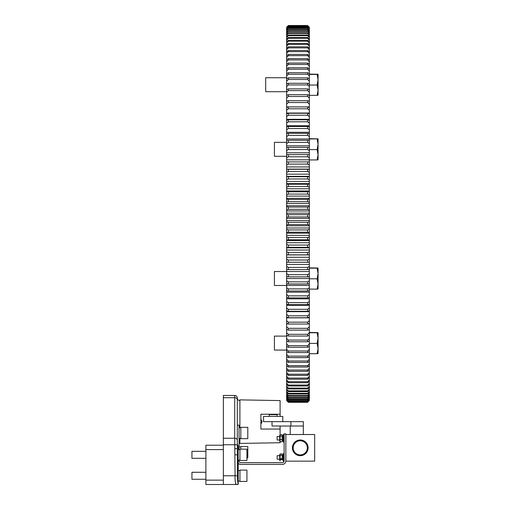 <?xml version="1.0" encoding="UTF-8"?>
<svg xmlns="http://www.w3.org/2000/svg" width="510" height="510" viewBox="0 0 510 510"><rect width="100%" height="100%" fill="white"/><g stroke="black" fill="none" stroke-linecap="round" stroke-linejoin="round"><path stroke-width="0.76" d="M280.098 426.016L280.098 429.069L260.89 429.069L260.89 414.235L280.098 414.235L280.098 400.579L239.834 399.872L239.898 400.611L239.834 399.872M280.098 414.235L280.098 416.415M260.89 419.252L262.115 421.655L260.89 424.052M239.069 449.508L239.069 425.142L237.322 425.142L237.322 398.087A2.62 2.531 180 0 0 239.898 400.611L239.898 427.686M238.195 483.639L238.195 475.773L237.513 475.773C237.45 479.706 237.679 482.326 238.195 483.627M237.322 444.14L238.195 446.091L238.195 475.773M237.322 448.666L237.513 475.773L235.084 475.773L234.708 438.256A2.62 1.951 -0 0 1 237.322 440.206L237.322 448.666L234.708 448.666M237.322 425.142L237.322 444.752L223.361 444.752L223.361 438.256L234.708 438.256L234.708 397.698L223.361 397.698L223.361 395.467L234.708 395.467A2.62 2.62 0 0 1 237.322 398.087L237.322 440.206M235.677 483.588L235.971 484.175M238.195 483.811A2.62 2.365 90 0 1 236.602 484.5C235.429 484.035 234.919 481.121 235.084 475.773L223.361 475.773L223.361 444.752M236.602 484.5L205.9 484.5L205.9 480.133L223.361 480.133L223.361 484.5M223.361 397.698L223.361 438.256M239.898 438.326L239.898 443.432L280.098 442.731L280.098 441.717M280.098 434.756L280.098 429.069M239.069 460.147L239.069 460.932A1.747 1.747 0 0 0 240.816 462.678L282.368 462.678A1.747 1.747 0 0 0 284.108 460.932L284.108 433.876L285.855 433.876L285.855 461.148L314.664 461.148L314.664 434.526L285.855 434.526M238.195 463.239A3.494 3.494 0 0 0 240.816 464.425L282.368 464.425A3.494 3.494 0 0 0 285.855 460.932M247.796 432.62L247.796 438.676L240.816 438.676L240.816 427.329L247.796 427.329L247.796 432.62M240.816 449.151L240.816 446.531L247.796 446.531L247.796 457.878L246.923 457.878M260.89 422.089L261.872 422.822M239.069 427.718L240.816 427.673M239.069 446.919L240.816 446.881M290.923 421.655L272.028 421.655L272.028 426.016L303.316 426.016L290.923 426.016L290.923 421.655L303.316 421.655L303.316 434.526M274.291 426.016L272.028 426.016M282.763 416.415L282.763 421.655L263.555 421.655L263.555 416.415L282.763 416.415M269.229 416.415L269.229 414.668L277.089 414.668L277.089 416.415M300.256 455.698A7.854 7.854 0 0 0 308.116 447.837A7.854 7.854 0 0 0 300.256 439.983A7.854 7.854 0 0 0 292.402 447.837A7.854 7.854 0 0 0 300.256 455.698M300.256 440.767A7.07 7.07 0 0 0 293.186 447.837A7.07 7.07 0 0 0 300.256 454.914A7.07 7.07 0 0 0 307.332 447.837A7.07 7.07 0 0 0 300.256 440.767M279.748 455.698L277.128 455.698L277.128 459.185L279.748 459.185M279.748 436.49L277.128 436.49L277.128 439.983L279.748 439.983M284.057 461.371L283.413 461.371L283.413 453.511L284.108 453.511M284.108 442.164L283.413 442.164L283.413 434.31L284.108 434.31M283.413 460.084L282.54 460.103L282.54 454.78L283.413 454.78M283.413 440.882L282.54 440.901L282.54 435.578L283.413 435.578M279.748 454.537L279.748 460.345L280.105 460.938L280.105 453.945L279.748 454.537M282.285 459.185L282.177 459.586L280.105 459.586L279.85 460.109M280.105 458.79L282.177 458.79L282.177 455.296L280.105 455.296M282.177 455.296L282.177 453.945L280.105 453.945M279.748 435.336L279.748 441.137L280.105 441.736L280.105 434.737L279.748 435.336M280.105 441.736L282.177 441.736L282.177 436.088L280.105 436.088M282.177 436.088L282.177 434.737L280.105 434.737M282.438 435.572L282.336 436.49M282.177 441.736L282.177 440.385M282.177 439.588L280.105 439.588M317.131 95.344L318.068 95.198L318.068 90.181L317.131 95.344L309.334 95.344M318.068 90.181L318.068 74.25L317.131 74.403L318.068 79.713L317.131 85.023L318.068 90.181M309.334 74.103L318.068 74.25M309.334 74.403L317.131 74.403M309.334 85.023L317.131 85.023M286.639 77.737L265.691 77.737L265.691 91.704L286.639 91.704M205.9 472.279L191.932 472.279L191.932 479.26L205.9 479.26M246.923 470.099L246.923 481.446L239.942 481.446L239.942 470.099L246.923 470.099L239.942 470.099M191.932 451.331L205.9 451.331L191.932 451.331L191.932 458.311L205.9 458.311L191.932 458.311M246.923 449.151L246.923 460.498L239.942 460.498L239.942 449.151L246.923 449.151M238.195 470.488L239.942 470.45M238.195 449.539L239.942 449.495M223.361 480.133L223.361 449.584L205.9 449.584L205.9 445.224L223.361 445.224M205.9 449.584L205.9 480.133M307.594 26.029L309.334 27.999L307.594 26.029L288.386 26.029L286.639 27.999L286.639 27.247L288.386 25.5L286.639 27.253M307.594 26.214L288.386 26.214M286.639 28.432L288.386 26.756L286.639 28.828L286.639 27.999M309.334 28.432L307.594 27.036L309.334 28.432L309.334 27.999M307.594 26.756L288.386 26.756M307.594 27.036L288.386 27.036M286.639 29.44L288.386 27.789L286.639 29.962L286.639 28.828M309.334 29.44L309.334 29.962L307.594 28.158L309.334 29.44L309.334 28.828M307.594 27.789L288.386 27.789M307.594 28.158L288.386 28.158M286.639 30.747L288.386 29.127L286.639 31.403L286.639 29.962M309.334 30.747L309.334 31.403L307.594 29.593L307.594 29.127L309.334 30.747L309.334 29.962M307.594 29.127L288.386 29.127M307.594 29.593L288.386 29.593M286.639 32.353L288.386 30.772L288.386 31.327L286.639 33.137L286.639 31.403M309.334 32.353L309.334 33.137L307.594 31.327L307.594 30.772L309.334 32.353L309.334 31.403M307.594 30.772L288.386 30.772M307.594 31.327L288.386 31.327M286.639 34.259L288.386 32.716L288.386 33.36L286.639 35.171L286.639 33.137M309.334 34.259L309.334 35.171L307.594 33.36L307.594 32.716L309.334 34.259L309.334 33.137M307.594 32.716L288.386 32.716M307.594 33.36L288.386 33.36M286.639 36.465L288.386 34.961L288.386 35.687L286.639 37.498L286.639 35.171M309.334 36.465L309.334 37.498L307.594 35.687L307.594 34.961L309.334 36.465L309.334 35.171M307.594 34.961L288.386 34.961M307.594 35.687L288.386 35.687M286.639 38.958L288.386 37.498L288.386 38.314L286.639 40.118L286.639 37.498M309.334 38.958L309.334 40.118L307.594 38.314L307.594 37.498L309.334 38.958L309.334 37.498M307.594 37.498L288.386 37.498M307.594 38.314L288.386 38.314M286.639 41.737L288.386 40.322L288.386 41.227L286.639 43.019L286.639 40.118M309.334 41.737L309.334 43.019L307.594 41.227L307.594 40.322L309.334 41.737L309.334 40.118M307.594 40.322L288.386 40.322M307.594 41.227L288.386 41.227M286.639 44.803L288.386 43.433L288.386 44.421L286.639 46.206L286.639 43.019M309.334 44.803L309.334 46.206L307.594 44.421L307.594 43.433L309.334 44.803L309.334 43.019M307.594 43.433L288.386 43.433M307.594 44.421L288.386 44.421M286.639 48.144L288.386 46.824L288.386 47.895L286.639 49.661L286.639 46.206M309.334 48.144L309.334 49.661L307.594 47.895L307.594 46.824L309.334 48.144L309.334 46.206M307.594 46.824L288.386 46.824M307.594 47.895L288.386 47.895M286.639 51.759L288.386 50.49L288.386 51.637L286.639 53.391L286.639 49.661M309.334 51.759L309.334 53.391L307.594 51.637L307.594 50.49L309.334 51.759L309.334 49.661M307.594 50.49L288.386 50.49M307.594 51.637L288.386 51.637M286.639 55.641L288.386 54.423L288.386 55.654L286.639 57.388L286.639 53.391M309.334 55.641L309.334 57.388L307.594 55.654L307.594 54.423L309.334 55.641L309.334 53.391M307.594 54.423L288.386 54.423M307.594 55.654L288.386 55.654M286.639 59.778L288.386 58.618L288.386 59.925L286.639 61.64L286.639 57.388M309.334 59.778L309.334 61.64L307.594 59.925L307.594 58.618L309.334 59.778L309.334 57.388M307.594 58.618L288.386 58.618M307.594 59.925L288.386 59.925M286.639 64.171L288.386 63.068L288.386 64.451L286.639 66.141L286.639 61.64M309.334 64.171L309.334 66.141L307.594 64.451L307.594 63.068L309.334 64.171L309.334 61.64M307.594 63.068L288.386 63.068M307.594 64.451L288.386 64.451M286.639 68.812L288.386 67.766L288.386 69.226L286.639 70.884L286.639 66.141M309.334 68.812L309.334 70.884L307.594 69.226L307.594 67.766L309.334 68.812L309.334 66.141M307.594 67.766L288.386 67.766M307.594 69.226L288.386 69.226M286.639 74.307L286.639 70.884M309.334 74.307L309.334 70.884M307.594 72.707L309.334 73.689L309.334 75.856L307.594 74.237L307.594 72.707L288.386 72.707L288.386 74.237L286.639 75.856L286.639 73.689L288.386 72.707M307.594 74.237L288.386 74.237M286.639 79.222L286.639 75.856M309.334 79.222L309.334 75.856M307.594 77.877L309.334 78.801L309.334 81.064L307.594 79.471L307.594 77.877L288.386 77.877L288.386 79.471L286.639 81.064L286.639 78.801L288.386 77.877M307.594 79.471L288.386 79.471M286.639 84.354L286.639 81.064M309.334 84.354L309.334 81.064M307.594 83.27L309.334 84.131L309.334 86.49L307.594 84.934L307.594 83.27L288.386 83.27L288.386 84.934L286.639 86.49L286.639 84.131L288.386 83.27M307.594 84.934L288.386 84.934M286.639 89.703L286.639 86.49M309.334 89.703L309.334 86.49M307.594 88.88L309.334 89.677L309.334 92.119L307.594 90.608L307.594 88.88L288.386 88.88L288.386 90.608L286.639 92.119L286.639 89.677L288.386 88.88M307.594 90.608L288.386 90.608M287.053 95.249L286.639 95.249L286.639 92.119M309.334 92.119L309.334 95.249L308.926 95.249M309.334 95.249L309.334 97.952L307.594 96.479L307.594 94.694L309.334 95.421M286.639 95.249L288.386 94.694L288.386 96.479L286.639 97.952L286.639 95.421M307.594 94.694L288.386 94.694M307.594 96.479L288.386 96.479M287.621 100.993L286.639 100.993L286.639 97.952M309.334 97.952L309.334 100.993L308.359 100.993M309.334 100.993L309.334 103.976L307.594 102.548L307.594 100.706L309.334 101.362M286.639 100.993L286.639 101.362L288.386 100.706L288.386 102.548L286.639 103.976L286.639 101.362M307.594 100.706L288.386 100.706M307.594 102.548L288.386 102.548M288.322 106.928L286.639 106.928L286.639 103.976M309.334 103.976L309.334 106.928L307.657 106.928M309.334 106.928L309.334 110.179L307.594 108.796L307.594 106.902L309.334 107.489M286.639 106.928L286.639 107.489L288.386 106.902L288.386 108.796L286.639 110.179L286.639 107.489M307.594 106.902L288.386 106.902M307.594 108.796L288.386 108.796M309.334 110.179L309.334 113.029L286.639 113.029L286.639 110.179M309.334 113.029L309.334 116.554L307.594 115.222L307.594 113.277L309.334 113.794M286.639 113.029L286.639 113.794L288.386 113.277L288.386 115.222L286.639 116.554L286.639 113.794M307.594 113.277L288.386 113.277M307.594 115.222L288.386 115.222M309.334 116.554L309.334 119.302L286.639 119.302L286.639 116.554M309.334 119.302L309.334 123.088L307.594 121.807L307.594 119.812L309.334 120.258M286.639 119.302L286.639 120.258L288.386 119.812L288.386 121.807L286.639 123.088L286.639 120.258M307.594 119.812L288.386 119.812M307.594 121.807L288.386 121.807M309.334 123.088L309.334 125.734L286.639 125.734L286.639 123.088M309.334 125.734L309.334 129.769L307.594 128.545L307.594 126.505L309.334 126.882M286.639 125.734L286.639 126.882L288.386 126.505L288.386 128.545L286.639 129.769L286.639 126.882M307.594 126.505L288.386 126.505M307.594 128.545L288.386 128.545M309.334 129.769L309.334 132.307L286.639 132.307L286.639 129.769M309.334 132.307L309.334 136.591L307.594 135.418L307.594 133.339L309.334 133.645M286.639 132.307L286.639 133.645L288.386 133.339L288.386 135.418L286.639 136.591L286.639 133.645M307.594 133.339L288.386 133.339M307.594 135.418L288.386 135.418M309.334 136.591L309.334 139.013L286.639 139.013L286.639 136.591M309.334 138.695L318.068 138.841L309.334 138.994L309.334 143.539L307.594 142.424L307.594 140.307L309.334 140.543M286.639 139.013L286.639 140.543L288.386 140.307L288.386 142.424L286.639 143.539L286.639 140.543M307.594 140.307L288.386 140.307M307.594 142.424L288.386 142.424M309.334 143.539L309.334 145.841L286.639 145.841L286.639 143.539M309.334 145.841L309.334 150.609L307.594 149.551L307.594 147.403L309.334 147.556M286.639 145.841L286.639 147.556L288.386 147.403L288.386 149.551L286.639 150.609L286.639 147.556M307.594 147.403L288.386 147.403M307.594 149.551L288.386 149.551M309.334 150.609L309.334 152.783L286.639 152.783L286.639 150.609M309.334 152.783L309.334 157.775L307.594 156.774L307.594 154.6L309.334 154.683M286.639 152.783L286.639 154.683L288.386 154.6L288.386 156.774L286.639 157.775L286.639 154.683M307.594 154.6L288.386 154.6M307.594 156.774L288.386 156.774M309.334 157.775L309.334 159.821L286.639 159.821L286.639 157.775M309.334 159.821L309.334 165.036L307.594 164.099L307.594 161.893L309.334 161.906M286.639 159.821L286.639 161.906L288.386 161.893L288.386 164.099L286.639 165.036L286.639 161.906M307.594 161.893L288.386 161.893M307.594 164.099L288.386 164.099M309.334 165.036L309.334 166.955L286.639 166.955L286.639 165.036M309.334 166.955L309.334 169.11L286.639 169.11L288.386 169.275L288.386 171.507L286.639 172.374L286.639 169.212M286.639 166.955L286.639 169.11M307.594 169.275L309.334 169.212L309.334 172.374L307.594 171.507L307.594 169.275L288.386 169.275M307.594 171.507L288.386 171.507M309.334 172.374L309.334 174.159L286.639 174.159L286.639 172.374M309.334 174.159L309.334 176.339L286.639 176.339L288.386 176.728L288.386 178.978L286.639 179.788L286.639 176.594M286.639 174.159L286.639 176.339M307.594 176.728L309.334 176.594L309.334 179.788L307.594 178.978L307.594 176.728L288.386 176.728M307.594 178.978L288.386 178.978M309.334 179.788L309.334 181.433L286.639 181.433L286.639 179.788M309.334 181.433L309.334 183.625L286.639 183.625L286.639 184.034L288.386 184.244L288.386 186.513L286.639 187.253L286.639 184.034M286.639 181.433L286.639 183.625M307.594 184.244L309.334 184.034L309.334 187.253L307.594 186.513L307.594 184.244L288.386 184.244M309.334 183.625L309.334 184.034M307.594 186.513L288.386 186.513M309.334 187.253L309.334 188.764L286.639 188.764L286.639 187.253M309.334 188.764L309.334 190.969L286.639 190.969L286.639 191.53L288.386 191.811L288.386 194.087L286.639 194.756L286.639 191.53M286.639 188.764L286.639 190.969M307.594 191.811L309.334 191.53L309.334 194.756L307.594 194.087L307.594 191.811L288.386 191.811M309.334 190.969L309.334 191.53M307.594 194.087L288.386 194.087M309.334 194.756L309.334 196.127L286.639 196.127L286.639 194.756M309.334 196.127L309.334 198.345L286.639 198.345L286.639 199.053L288.386 199.41L288.386 201.699L286.639 202.298L286.639 199.053M286.639 196.127L286.639 198.345M307.594 199.41L309.334 199.053L309.334 202.298L307.594 201.699L307.594 199.41L288.386 199.41M309.334 198.345L309.334 199.053M307.594 201.699L288.386 201.699M309.334 202.298L309.334 203.528L286.639 203.528L286.639 202.298M309.334 203.528L309.334 205.747L286.639 205.747L286.639 206.607L288.386 207.034L288.386 209.323L286.639 209.859L286.639 206.607M286.639 203.528L286.639 205.747M307.594 207.034L309.334 206.607L309.334 209.859L307.594 209.323L307.594 207.034L288.386 207.034M309.334 205.747L309.334 206.607M307.594 209.323L288.386 209.323M309.334 209.859L309.334 210.942L286.639 210.942L286.639 209.859M309.334 210.942L309.334 213.167L286.639 213.167L286.639 214.174L288.386 214.672L288.386 216.96L286.639 217.426L286.639 214.174M286.639 210.942L286.639 213.167M307.594 214.672L309.334 214.174L309.334 217.426L307.594 216.96L307.594 214.672L288.386 214.672M309.334 213.167L309.334 214.174M307.594 216.96L288.386 216.96M309.334 217.426L309.334 218.356L286.639 218.356L286.639 217.426M309.334 218.356L309.334 220.581L286.639 220.581L286.639 221.735L288.386 222.309L288.386 224.591L286.639 224.987L286.639 221.735M286.639 218.356L286.639 220.581M307.594 222.309L309.334 221.735L309.334 224.987L307.594 224.591L307.594 222.309L288.386 222.309M309.334 220.581L309.334 221.735M307.594 224.591L288.386 224.591M309.334 224.987L309.334 225.771L286.639 225.771L286.639 224.987M309.334 225.771L309.334 227.989L286.639 227.989L286.639 229.29L288.386 229.927L288.386 232.209L286.639 232.528L286.639 229.29M286.639 225.771L286.639 227.989M307.594 229.927L309.334 229.29L309.334 232.528L307.594 232.209L307.594 229.927L288.386 229.927M309.334 227.989L309.334 229.29M307.594 232.209L288.386 232.209M309.334 232.528L309.334 233.166L286.639 233.166L286.639 232.528M309.334 233.166L309.334 235.378L286.639 235.378L286.639 236.819L288.386 237.52L288.386 239.796L286.639 240.038L286.639 236.819M286.639 233.166L286.639 235.378M307.594 237.52L309.334 236.819L309.334 240.038L307.594 239.796L307.594 237.52L288.386 237.52M309.334 235.378L309.334 236.819M307.594 239.796L288.386 239.796M309.334 240.038L309.334 240.522L286.639 240.522L286.639 240.038M309.334 240.522L309.334 242.722L286.639 242.722L286.639 244.303L288.386 245.074L288.386 247.337L286.639 247.509L286.639 244.303M286.639 240.522L286.639 242.722M307.594 245.074L309.334 244.303L309.334 247.509L307.594 247.337L307.594 245.074L288.386 245.074M309.334 242.722L309.334 244.303M307.594 247.337L288.386 247.337M309.334 247.509L309.334 247.841L286.639 247.841L286.639 247.509M309.334 247.841L309.334 250.027L286.639 250.027L286.639 251.742L288.386 252.584L288.386 254.821L286.639 254.923L286.639 251.742M286.639 247.841L286.639 250.027M307.594 252.584L309.334 251.742L309.334 254.923L307.594 254.821L307.594 252.584L288.386 252.584M309.334 250.027L309.334 251.742M307.594 254.821L288.386 254.821M309.334 254.923L286.639 254.923M309.334 255.102L309.334 257.269L286.639 257.269L286.639 259.118L288.386 260.023L288.386 262.242L286.639 262.267L286.639 259.118M286.639 255.102L286.639 257.269M307.594 260.023L309.334 259.118L309.334 262.267L307.594 262.242L307.594 260.023L288.386 260.023M309.334 257.269L309.334 259.118M307.594 262.242L288.386 262.242M309.334 262.267L286.639 262.267M309.334 262.293L309.334 264.435L286.639 264.435L286.639 266.424L288.386 267.387L288.386 269.58L286.639 269.535L286.639 266.424M286.639 262.293L286.639 264.435M307.594 267.387L309.334 266.424L309.334 269.535L307.594 269.58L307.594 267.387L288.386 267.387M309.334 264.435L309.334 266.424M307.594 269.58L288.386 269.58M309.334 269.535L309.334 271.524L286.639 271.524L286.639 273.64L288.386 274.667L288.386 276.828L286.639 276.707L286.639 273.64M286.639 269.535L286.639 271.524L274.425 271.518L274.425 285.485L286.639 285.485L274.425 285.485M307.594 274.667L309.334 273.64L309.334 276.707L307.594 276.828L307.594 274.667L288.386 274.667M309.334 271.524L309.334 273.64M307.594 276.828L288.386 276.828M309.334 276.707L309.334 278.517L286.639 278.517L286.639 280.755L288.386 281.845L288.386 283.974L286.639 283.783L286.639 280.755M286.639 276.707L286.639 278.517M307.594 281.845L309.334 280.755L309.334 283.783L307.594 283.974L307.594 281.845L288.386 281.845M309.334 278.517L309.334 280.755M307.594 283.974L288.386 283.974M309.334 283.783L309.334 285.402L286.639 285.402L286.639 287.761L288.386 288.909L288.386 291.006L286.639 290.738L286.639 287.761M286.639 283.783L286.639 285.402M307.594 288.909L309.334 287.761L309.334 290.738L307.594 291.006L307.594 288.909L288.386 288.909M309.334 285.402L309.334 287.761M307.594 291.006L288.386 291.006M309.334 290.738L309.334 292.173L286.639 292.173L286.639 294.652L288.386 295.851L288.386 297.91L286.639 297.572L286.639 294.652M286.639 290.738L286.639 292.173M307.594 295.851L309.334 294.652L309.334 297.572L307.594 297.91L307.594 295.851L288.386 295.851M309.334 292.173L309.334 294.652M307.594 297.91L288.386 297.91M309.334 297.572L309.334 298.815L286.639 298.815L286.639 301.404L288.386 302.659L288.386 304.674L286.639 304.26L286.639 301.404M286.639 297.572L286.639 298.815M307.594 302.659L309.334 301.404L309.334 304.26L307.594 304.674L307.594 302.659L288.386 302.659M309.334 298.815L309.334 301.404M307.594 304.674L288.386 304.674M309.334 304.26L309.334 305.318L286.639 305.318L286.639 308.014L288.386 309.321L288.386 311.291L286.639 310.807L286.639 308.014M286.639 304.26L286.639 305.318M307.594 309.321L309.334 308.014L309.334 310.807L307.594 311.291L307.594 309.321L288.386 309.321M309.334 305.318L309.334 308.014M307.594 311.291L288.386 311.291M309.334 310.807L309.334 311.667L286.639 311.667L286.639 314.472L288.386 315.824L288.386 317.749L286.639 317.195L286.639 314.472M286.639 310.807L286.639 311.667M307.594 315.824L309.334 314.472L309.334 317.195L307.594 317.749L307.594 315.824L288.386 315.824M309.334 311.667L309.334 314.472M307.594 317.749L288.386 317.749M309.334 317.195L309.334 317.858L286.639 317.858L286.639 320.758L288.386 322.167L288.386 324.035L286.639 323.41L286.639 320.758M286.639 317.195L286.639 317.858M307.594 322.167L309.334 320.758L309.334 323.41L307.594 324.035L307.594 322.167L288.386 322.167M309.334 317.858L309.334 320.758M307.594 324.035L288.386 324.035M309.334 323.41L309.334 323.875L308.027 323.875M286.639 323.41L286.639 326.872L288.386 328.325L288.386 330.136L286.639 329.447L286.639 326.872M287.952 323.875L286.639 323.875M307.594 328.325L309.334 326.872L309.334 329.447L307.594 330.136L307.594 328.325L288.386 328.325M309.334 323.875L309.334 326.872M307.594 330.136L288.386 330.136M309.334 329.447L308.652 329.715M286.639 329.447L286.639 332.807L288.386 334.299L288.386 336.052L286.639 335.293L286.639 332.807M287.328 329.715L286.639 329.715M307.594 334.299L309.334 332.807L309.334 335.293L307.594 336.052L307.594 334.299L288.386 334.299M309.334 329.715L309.334 332.807M307.594 336.052L288.386 336.052M286.639 335.293L286.639 338.538L288.386 340.074L288.386 341.764L286.639 340.941L286.639 338.538M307.594 340.074L309.334 338.538L309.334 340.941L307.594 341.764L307.594 340.074L288.386 340.074M309.334 335.363L309.334 338.538M307.594 341.764L288.386 341.764M307.594 345.64L309.334 344.065L309.334 346.379L307.594 347.265L307.594 345.64L288.386 345.64L288.386 347.265L286.639 346.379L286.639 344.065L288.386 345.64M309.334 340.814L309.334 344.065M286.639 340.814L286.639 344.065M307.594 347.265L288.386 347.265M307.594 350.988L309.334 349.382L309.334 351.6L307.594 352.55L307.594 350.988L288.386 350.988L288.386 352.55L286.639 351.6L286.639 349.382L288.386 350.988M309.334 346.054L309.334 349.382M286.639 346.054L286.639 349.382M307.594 352.55L288.386 352.55M307.594 356.114L309.334 354.475L309.334 356.592L307.594 357.606L307.594 356.114L288.386 356.114L288.386 357.606L286.639 356.592L286.639 354.475L288.386 356.114M309.334 351.078L309.334 354.475M286.639 351.078L286.639 354.475M307.594 357.606L288.386 357.606M307.594 361.003L309.334 359.333L309.334 361.354L307.594 362.425L307.594 361.003L288.386 361.003L288.386 362.425L286.639 361.354L286.639 359.333L288.386 361.003M309.334 356.592L309.334 359.333M286.639 356.592L286.639 359.333M307.594 362.425L288.386 362.425M307.594 365.657L309.334 363.961L309.334 365.868L307.594 367.002L307.594 365.657L288.386 365.657L288.386 367.002L286.639 365.868L286.639 363.961L288.386 365.657M309.334 361.354L309.334 363.961M286.639 361.354L286.639 363.961M307.594 367.002L288.386 367.002M307.594 370.056L309.334 368.335L309.334 370.139L307.594 371.331L307.594 370.056L288.386 370.056L288.386 371.331L286.639 370.139L286.639 368.335L288.386 370.056M309.334 365.868L309.334 368.335M286.639 365.868L286.639 368.335M307.594 371.331L288.386 371.331M307.594 374.2L309.334 372.459L309.334 374.149L307.594 375.392L307.594 374.2L288.386 374.2L288.386 375.392L286.639 374.149L286.639 372.459L288.386 374.2M309.334 370.139L309.334 372.459M286.639 370.139L286.639 372.459M307.594 375.392L288.386 375.392M307.594 378.082L309.334 376.323L309.334 377.897L307.594 379.191L307.594 378.082L288.386 378.082L288.386 379.191L286.639 377.897L286.639 376.323L288.386 378.082M309.334 374.149L309.334 376.323M286.639 374.149L286.639 376.323M307.594 379.191L288.386 379.191M307.594 381.69L309.334 379.912L309.334 381.378L307.594 382.723L307.594 381.69L288.386 381.69L288.386 382.723L286.639 381.378L286.639 379.912L288.386 381.69M309.334 377.897L309.334 379.912M286.639 377.897L286.639 379.912M307.594 382.723L288.386 382.723M307.594 385.031L309.334 383.239L309.334 384.578L307.594 385.974L307.594 385.031L288.386 385.031L288.386 385.974L286.639 384.578L286.639 383.239L288.386 385.031M309.334 381.378L309.334 383.239M286.639 381.378L286.639 383.239M307.594 385.974L288.386 385.974M307.594 388.084L309.334 386.28L309.334 387.504L307.594 388.945L307.594 388.084L288.386 388.084L288.386 388.945L286.639 387.504L286.639 386.28L288.386 388.084M309.334 384.578L309.334 386.28M286.639 384.578L286.639 386.28M307.594 388.945L288.386 388.945M307.594 390.851L309.334 389.041L309.334 390.144L307.594 391.623L307.594 390.851L288.386 390.851L288.386 391.623L286.639 390.144L286.639 389.041L288.386 390.851M309.334 387.504L309.334 389.041M286.639 387.504L286.639 389.041M307.594 391.623L288.386 391.623M307.594 393.331L309.334 391.514L309.334 392.49L307.594 394.013L307.594 393.331L288.386 393.331L288.386 394.013L286.639 392.49L286.639 391.514L288.386 393.331M309.334 390.144L309.334 391.514M286.639 390.144L286.639 391.514M307.594 394.013L288.386 394.013M307.594 395.511L309.334 393.694L309.334 394.542L307.594 396.111L307.594 395.511L288.386 395.511L288.386 396.111L286.639 394.542L286.639 393.694L288.386 395.511M309.334 392.49L309.334 393.694M286.639 392.49L286.639 393.694M307.594 396.111L288.386 396.111M307.594 397.398L309.334 395.581L309.334 396.302L307.594 397.902L307.594 397.398L288.386 397.398L288.386 397.902L286.639 396.302L286.639 395.581L288.386 397.398M309.334 394.542L309.334 395.581M286.639 394.542L286.639 395.581M307.594 397.902L288.386 397.902M307.594 398.979L309.334 397.169L309.334 397.762L307.594 399.394L307.594 398.979L288.386 398.979L288.386 399.394L286.639 397.762L286.639 397.169L288.386 398.979M309.334 396.302L309.334 397.169M286.639 396.302L286.639 397.169M307.594 399.394L288.386 399.394M307.594 400.254L309.334 398.457L307.594 400.579L307.594 400.254L288.386 400.254L288.386 400.579L286.639 398.457L288.386 400.254M309.334 397.762L309.334 398.457M286.639 397.762L286.639 398.457M307.594 400.579L288.386 400.579M307.594 401.23L309.334 399.438L307.594 401.459L288.386 401.459L286.639 399.77L288.386 401.893L286.639 400.49L288.386 402.294L286.639 400.56M309.334 398.916L309.334 399.438M286.639 398.916L288.386 401.23M307.594 401.459L288.386 401.459M286.639 399.438L286.639 399.77L286.639 399.438M307.594 401.893L309.334 400.12L307.594 402.033L288.386 401.893M309.334 399.77L309.334 400.12M307.594 402.033L288.386 402.033M307.594 402.25L309.334 400.49L307.594 402.294L288.386 402.25M307.594 402.294L288.386 402.294M307.594 25.506L309.334 27.253L307.594 25.5L288.386 25.506L307.594 25.5L309.334 27.342M307.594 25.615L288.386 25.615L286.639 27.47M307.594 25.704L288.386 25.704M286.639 27.342L288.386 25.615M286.639 27.731L288.386 26.029M309.334 149.615L317.131 149.615L318.068 154.772L317.131 159.936L318.068 159.789L318.068 138.841M309.334 159.936L317.131 159.936M317.131 138.994L318.068 144.304L317.131 149.615M286.639 142.335L274.425 142.335L274.425 156.296L286.639 156.296L274.425 156.296M317.131 278.798L318.068 283.962L317.131 289.119L318.068 288.972L318.068 268.03L317.131 268.177L318.068 273.487L317.131 278.798L309.334 278.798M309.334 289.119L317.131 289.119M309.334 267.877L318.068 268.03M309.334 268.177L317.131 268.177M317.131 343.396L318.068 348.553L317.131 353.717L318.068 353.57L318.068 332.622L317.131 332.775L318.068 338.085L317.131 343.396L309.334 343.396M309.334 353.717L317.131 353.717M309.334 332.475L318.068 332.622M309.334 332.775L317.131 332.775M286.639 336.109L274.425 336.109L274.425 350.077L286.639 350.077M238.195 454.824L235.084 454.824M234.708 395.467L234.708 397.698A2.62 1.951 0 0 1 237.322 399.649M239.898 443.432L239.069 443.579M238.195 484.372L237.386 484.5L238.195 484.372M239.069 438.326L240.816 438.326M290.222 426.016L290.222 434.526M279.945 459.185L282.54 459.185M238.195 481.096L239.942 481.096M238.195 460.147L239.942 460.147"/></g></svg>
